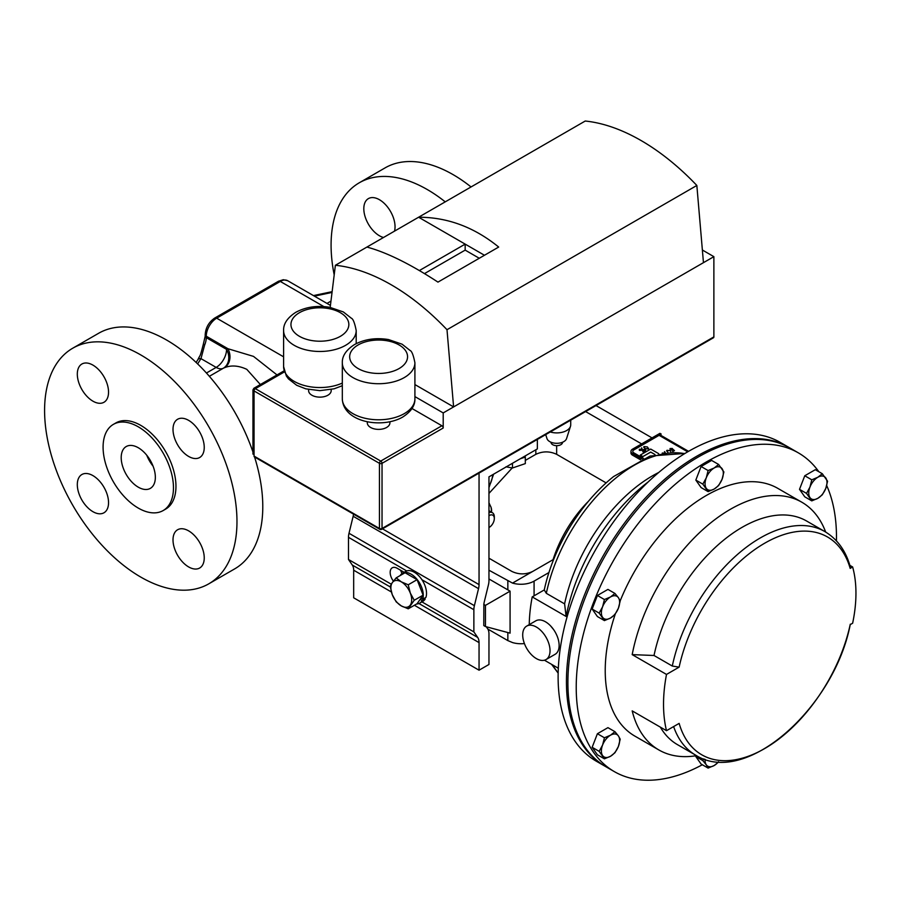 <?xml version="1.0" encoding="UTF-8"?>
<svg xmlns="http://www.w3.org/2000/svg" width="901" height="901" viewBox="0 0 901 901"><rect width="100%" height="100%" fill="white"/><g stroke="black" fill="none" stroke-linecap="round" stroke-linejoin="round"><path stroke-width="1.35" d="M488.961 515.699A7.253 4.19 -60 0 1 489.198 515.552A7.253 4.19 -60 0 1 494.322 518.514A7.253 4.19 -60 0 1 489.198 527.4A7.253 4.19 -60 0 1 488.961 527.524L488.961 527.535M545.713 434.597L546.986 438.596A9.956 5.744 0 0 0 549.734 441.614A9.956 5.744 0 0 0 559.735 443.044A9.956 5.744 0 0 0 566.56 438.596L570.491 426.319A13.943 8.053 0 0 0 570.716 424.855L570.716 420.17M562.517 442.245L562.517 442.368A5.744 3.311 180 0 1 558.969 445.421A5.744 3.311 180 0 1 552.718 444.711A5.744 3.311 180 0 1 551.029 442.368L551.029 442.245M505.968 466.808L512.466 467.991L525.317 463.61L525.294 455.872M367.315 421.747L367.315 422.862A11.296 6.521 0 0 0 374.287 428.887A11.296 6.521 0 0 0 386.597 427.479A11.296 6.521 0 0 0 389.908 422.862L389.908 421.747M308.604 389.514L308.604 390.617A11.296 6.521 0 0 0 315.575 396.643A11.296 6.521 0 0 0 327.885 395.235A11.296 6.521 0 0 0 331.196 390.617L331.196 389.514M260.366 384.536L246.795 369.342C238.54 365.502 231.05 364.984 224.326 367.777A14.72 11.983 67.6 0 0 227.964 348.732L253.496 356.391L277.012 374.929M702.318 764.758A184.029 106.25 -60 0 1 614.336 771.616A184.029 106.25 -60 0 1 576.223 687.362A184.029 106.25 -60 0 1 656.559 502.161A184.029 106.25 -60 0 1 798.365 452.865A184.029 106.25 -60 0 1 818.818 471.719M826.701 485.594A184.029 106.25 -60 0 1 836.477 537.109A184.029 106.25 -60 0 1 836.443 540.893M614.336 771.616L606.013 766.807A184.029 106.25 -60 0 1 567.9 682.553A184.029 106.25 -60 0 1 648.224 497.352A184.029 106.25 -60 0 1 790.042 448.056L798.365 452.865M666.503 674.432A143.011 82.565 120 0 0 663.53 704.278A143.011 82.565 120 0 0 666.503 730.688L679.14 723.39A125.746 72.598 120 0 0 764.656 748.573A125.746 72.598 120 0 0 850.172 624.652L852.639 623.222A129.113 74.546 120 0 0 852.639 566.966L850.172 568.396A125.746 72.598 120 0 0 764.656 543.224A125.746 72.598 120 0 0 679.14 667.134L666.503 674.432L632.187 654.622A143.011 82.565 -60 0 1 703.264 529.214A143.011 82.565 -60 0 1 801.845 502.229A143.011 82.565 -60 0 1 825.654 532.029M696.541 755.657A143.011 82.565 -60 0 1 658.834 749.936L634.845 736.094A143.011 82.565 -60 0 1 605.224 670.626A143.011 82.565 -60 0 1 615.293 614.02M620.181 600.866A143.011 82.565 -60 0 1 777.856 488.387L801.845 502.229M605.281 766.379A184.029 106.25 -60 0 1 604.548 765.963A184.029 106.25 -60 0 1 566.436 681.719A184.029 106.25 -60 0 1 646.772 496.519A184.029 106.25 -60 0 1 788.578 447.211A184.029 106.25 -60 0 1 789.31 447.639M788.578 447.211L780.255 442.402A184.029 106.25 120 0 0 638.437 491.709A184.029 106.25 120 0 0 558.113 676.91A184.029 106.25 120 0 0 596.225 761.154L604.548 765.963M488.961 558.203L511.892 571.437C518.83 574.68 525.767 574.68 532.705 571.437L553.045 559.69A88.332 50.997 -60 0 1 588.398 501.328M558.316 668.227L544.429 660.208M536.365 658.597A19.326 11.161 60 0 1 523.74 641.568A19.326 11.161 60 0 1 526.702 626.094A19.326 11.161 60 0 1 536.365 627.04A19.326 11.161 60 0 1 548.991 644.069A19.326 11.161 60 0 1 546.029 659.555A19.326 11.161 60 0 1 536.365 658.597M526.702 626.094L535.813 620.834A19.326 11.161 60 0 1 545.477 621.791A19.326 11.161 60 0 1 558.091 638.809A19.326 11.161 60 0 1 555.129 654.295L546.029 659.555M414.235 600.269L410.304 593.061L408.232 584.783L401.283 581.843L396.203 577.845L392.273 582.654L390.201 586.393L392.273 594.671L396.203 601.879L401.283 605.889L408.232 608.817L414.235 600.269L423.098 595.156L417.084 603.715L408.232 608.817M396.203 577.845L405.067 572.732L417.084 579.67L423.098 595.156M417.084 579.67L408.232 584.783M392.273 582.654A14.72 8.503 60 0 1 401.283 581.843A14.72 8.503 60 0 1 410.304 593.061A14.72 8.503 60 0 1 410.304 605.089A14.72 8.503 -120 0 1 401.283 605.889A14.72 8.503 60 0 1 392.273 594.671A14.72 8.503 60 0 1 392.273 582.654M421.195 597.859L422.682 599.266A17.254 9.967 60 0 0 417.445 579.884A17.254 9.967 60 0 0 402.443 573.273L405.698 571.403A17.254 9.967 60 0 1 406.711 570.941A17.254 9.967 60 0 1 421.938 579.737A17.254 9.967 60 0 1 425.925 597.386L422.682 599.266M420.362 599.041L421.95 600.877A17.254 9.967 60 0 1 419.697 603.163A17.254 9.967 60 0 1 416.634 603.974M400.213 575.525A17.254 9.967 60 0 1 402.443 573.273M400.675 570.288A10.012 5.778 -120 0 0 402.071 573.509M596.012 405.563L652.031 437.897M553.698 629.709L550.545 625.846M648.281 481.855A143.011 82.565 120 0 0 566.11 616.464L532.209 596.901L544.26 589.941A126.534 73.06 -60 0 1 613.626 476.528L650.072 456.03L684.985 453.44M529.247 624.618A143.011 82.565 -60 0 1 532.209 596.901M537.356 439.429L537.356 448.912L488.961 476.854L488.961 580.717A14.72 8.503 120 0 1 488.443 584.76L484.299 601.778A14.72 8.503 -60 0 0 483.86 604.323L483.781 625.576L485.448 626.544L485.448 605.382L483.781 604.425M488.961 578.971L510.079 591.169L485.448 605.382M510.079 591.169L510.079 633.144L485.448 626.544M585.605 411.566L641.625 443.911M556.649 445.68L556.649 454.329L606.125 482.891M556.649 454.329C549.711 451.086 542.774 451.086 535.836 454.329L535.836 449.79M488.961 493.41L512.207 467.968M525.317 460.4L535.836 454.329M488.961 570.22L512.523 583.093A18.549 10.711 0 0 0 534.079 581.122L534.079 595.82M524.405 643.562A18.549 10.711 180 0 1 512.523 642.571L507.849 640.6L507.849 632.547M487.824 629.044L507.849 640.6M548.923 572.552L534.079 581.122M684.67 453.631A129.113 74.546 120 0 0 546.321 593.32L564.6 603.873L566.11 616.464M546.321 593.32L544.26 589.941M658.721 472.473A129.113 74.546 120 0 0 564.6 603.873M718.638 464.477L714.178 467.979L708.107 470.559L706.283 477.812L702.836 484.13L708.107 491.619L714.178 489.04L718.638 485.538L722.084 479.219L723.897 471.966L718.638 464.477L711.621 460.422L701.091 466.504L708.107 470.559M702.836 484.13L695.82 480.075L701.091 487.565L708.107 491.619M695.82 480.075L701.091 466.504M706.283 488.342A12.896 7.445 -60 0 1 706.283 477.812A12.896 7.445 -60 0 1 714.178 467.979A12.896 7.445 -60 0 1 722.084 468.689A12.896 7.445 120 0 1 722.084 479.219A12.896 7.445 -60 0 1 714.178 489.04A12.896 7.445 -60 0 1 706.283 488.342M654.013 655.489A129.113 74.546 -60 0 1 806.553 520.992L824.832 531.556A129.113 74.546 -60 0 0 672.292 666.042L654.013 655.489L632.187 654.622M673.621 726.578A129.113 74.546 -60 0 0 695.718 755.184L677.439 744.631A129.113 74.546 -60 0 1 660.354 727.141M849.88 565.377L852.639 566.966M679.14 667.134L672.292 666.042M658.834 749.936A143.011 82.565 -60 0 1 632.187 710.878L666.503 730.688M824.832 531.556C837.288 539.001 845.769 550.725 850.274 566.706L850.172 568.396M610.506 756.266A12.896 7.445 -60 0 1 602.6 755.556A12.896 7.445 -60 0 1 602.6 745.026L599.154 751.344L604.425 758.833L610.506 756.266L614.955 752.752L618.401 746.445A12.896 7.445 -60 0 1 610.506 756.266M618.401 735.914A12.896 7.445 -60 0 1 618.401 746.445L620.215 739.18L618.401 735.914L614.955 731.691L610.506 735.205A12.896 7.445 -60 0 1 618.401 735.914M610.506 735.205A12.896 7.445 120 0 0 602.6 745.026L604.425 737.773L610.506 735.205M614.955 731.691L607.938 727.648L597.408 733.729L592.148 747.289L597.408 754.79L604.425 758.833M597.408 733.729L604.425 737.773M592.148 747.289L599.154 751.344M602.6 617.32A12.896 7.445 -60 0 1 602.6 606.79A12.896 7.445 -60 0 1 610.506 596.969L604.425 599.537L602.6 606.79L599.154 613.108L604.425 620.598L610.506 618.03A12.896 7.445 -60 0 1 602.6 617.32M618.401 608.198A12.896 7.445 -60 0 1 610.506 618.03L614.955 614.516L618.401 608.198L620.215 600.944L618.401 597.667A12.896 7.445 -60 0 1 618.401 608.198M618.401 597.667A12.896 7.445 120 0 0 610.506 596.969L614.955 593.455L618.401 597.667M604.425 620.598L597.408 616.543L592.148 609.053L599.154 613.108M592.148 609.053L597.408 595.482L607.938 589.4L614.955 593.455M597.408 595.482L604.425 599.537M206.442 373.014L216.161 367.405A14.72 8.503 120 0 0 226.568 349.374A58.148 33.574 60 0 1 227.964 348.732L206.261 336.208L206.261 337.65A14.72 8.503 -60 0 1 204.651 344.993L203.48 344.193M204.651 344.993L200.968 358.632A3.649 2.804 32.2 0 0 197.882 359.668L197.882 359.668C200.506 353.924 199.617 358.711 203.322 344.261L205.191 336.152A3.649 2.106 180 0 0 206.261 337.65L226.568 349.374A14.72 12.017 -116.9 0 1 223.279 368.261L209.359 376.303M424.506 598.208L425.193 599.007A17.254 9.967 60 0 1 422.952 601.282L419.697 603.163M425.193 599.007L421.95 600.877M391.271 584.197L348.484 559.487L352.314 565.051A14.72 8.503 -60 0 1 353.676 570.209L353.676 597.802L479.05 670.198L488.961 664.476L488.961 633.853A14.72 8.503 120 0 0 487.61 628.695L486.27 626.758M404.144 572.293L397.251 568.317A10.012 5.778 -120 0 0 392.239 567.821A10.012 5.778 -120 0 0 393.41 581.134M353.541 514.144A14.72 8.503 -60 0 1 353.158 516.262L349.002 533.279A14.72 8.503 120 0 0 348.484 537.323L348.484 559.487M479.05 473.081L479.05 584.614A14.72 8.503 -60 0 1 478.532 588.657L474.388 605.675A14.72 8.503 120 0 0 473.87 609.718L473.87 631.883L421.916 601.879M703.456 262.664L443.202 412.928L443.202 428.02L382.035 463.328L382.035 528.47L713.874 336.895L713.874 256.661L703.456 262.664L696.845 185.46L446.997 329.71A207.59 119.844 60 0 0 335.386 265.277L366.921 247.065C386.653 252.381 410.338 264.061 437.965 282.114L498.681 247.054C474.23 227.176 447.538 217.231 418.605 217.231L366.921 247.065M484.468 255.265L418.605 217.231L585.233 121.027A207.59 119.844 60 0 1 696.845 185.46M412.005 408.502L441.895 425.756A1.836 1.059 60 0 1 443.202 428.02M713.874 336.895A1.836 1.059 60 0 1 713.491 337.74L381.664 529.315A1.836 1.059 60 0 0 382.035 528.47A1.836 1.059 180 0 1 379.434 528.47L379.434 463.328L254.048 390.933L254.048 456.086L379.434 528.47A1.836 1.059 -60 0 0 379.817 529.315A1.836 1.836 0 0 0 381.664 529.315M254.431 456.92L254.048 456.086A1.836 1.059 120 0 0 254.431 456.92L379.817 529.315M252.967 389.874L254.048 390.933A1.836 1.059 120 0 1 255.343 388.68L253.891 388.275L252.967 389.874L252.967 454.138M443.202 412.928L414.91 396.598M446.997 329.71L453.608 406.914L414.91 384.569M330.183 307.387L335.386 265.277M713.874 256.661L702.375 250.016M479.264 258.26L465.164 250.118L465.164 244.115L419.359 270.559M465.164 250.118L424.484 273.611M473.87 631.883L477.699 637.446A14.72 8.503 -60 0 1 479.05 642.604L479.05 670.198M525.317 457.066L520.226 458.8M512.466 463.283L512.466 467.991M550.263 431.973A13.943 8.053 0 0 0 570.491 426.319M674.466 450.613L672.867 451.536L673.79 450.534L672.968 449.824L670.085 450.106L670.074 448.529L672.36 448.473L670.445 448.766L670.445 449.914L672.912 449.25L674.466 450.613L672.461 451.311M670.445 448.822L670.445 449.914L670.445 448.822L672.36 448.473M673.757 450.556L672.968 449.869L670.085 450.151L670.074 448.529M670.085 450.151L670.074 448.574L670.085 450.151M667.844 452.336L666.999 450.297L670.355 450.725L671.11 452.662M667.765 452.336L666.999 450.342M666.515 451.029L666.999 450.297M662.246 453.034L664.082 453.057M664.454 451.592L665.242 452.595M648.686 448.293L648.202 448.957L644.801 448.552L644.102 446.592M648.686 448.248L648.202 448.912L644.801 448.507L644.102 446.547L647.459 446.975L648.202 448.957M643.618 447.223L644.102 446.547M641.208 450.41L639.372 450.387L639.35 449.284L641.174 449.306L641.208 450.41M641.174 449.306L641.208 450.354L639.372 450.342L639.35 449.284M643.764 449.34L643.776 450.399L643.764 449.34L645.578 449.351L645.612 450.41L643.055 451.998L641.557 447.842L643.269 451.378L644.418 450.579L643.764 449.385L644.418 450.624M643.055 451.942L641.557 447.842M645.578 449.351L645.612 450.466L645.578 449.408L645.612 450.466L643.055 451.998M658.71 453.676L650.702 449.058L640.284 455.061L642.886 456.57L650.702 452.054L655.027 454.555M650.702 452.054L654.971 454.566M642.886 456.57L650.702 452.111M640.284 455.061L642.886 456.616M643.539 458.451L633.853 452.865A3.649 2.106 180 0 1 632.784 451.378A3.649 2.106 180 0 1 633.853 449.881L661.21 434.091L659.926 433.347L632.57 449.137A5.474 3.165 0 0 0 630.959 451.378A5.474 3.165 0 0 0 632.57 453.608L642.053 459.082M661.21 434.091L633.853 449.937A3.649 2.106 180 0 0 632.784 451.401M630.959 451.378L630.959 452.955A5.474 3.165 0 0 0 632.57 455.196L640.498 459.78M718.491 761.784A12.896 7.445 -60 0 1 714.178 765.523A12.896 7.445 -60 0 1 706.283 764.825L708.107 768.091L714.178 765.523L718.638 762.021M705.1 759.34A12.896 7.445 120 0 0 706.283 764.825L702.836 760.602L703.94 758.946M708.107 768.091L701.091 764.048L695.82 756.558L696.146 755.714M695.82 756.558L702.836 760.602M817.86 477.248A12.896 7.445 -60 0 1 825.755 477.947A12.896 7.445 -60 0 1 825.755 488.477L827.58 481.224L822.309 473.735L817.86 477.248L811.778 479.816L809.965 487.069A12.896 7.445 -60 0 1 817.86 477.248M809.965 497.6A12.896 7.445 -60 0 1 809.965 487.069L806.519 493.388L811.778 500.877L817.86 498.309A12.896 7.445 -60 0 1 809.965 497.6M817.86 498.309A12.896 7.445 120 0 0 825.755 488.477L822.309 494.795L817.86 498.309M811.778 500.877L804.773 496.823L799.502 489.333L804.773 475.762L815.304 469.691L822.309 473.735M804.773 475.762L811.778 479.816M799.502 489.333L806.519 493.388M488.961 512.624A9.201 5.316 -60 0 1 492.419 512.714A9.201 5.316 -60 0 1 494.322 516.926L494.322 518.514M488.961 502.803L491.135 507.533A14.72 8.503 120 0 0 488.961 504.38M491.541 512.207A14.72 8.503 -60 0 0 491.135 507.533L491.631 512.365M92.927 475.615A22.086 12.749 -120 0 0 81.89 474.512A22.086 12.749 -120 0 0 78.5 492.216A22.086 12.749 -120 0 0 92.927 511.678A22.086 12.749 -120 0 0 103.975 512.77A22.086 12.749 -120 0 0 107.354 495.066A22.086 12.749 -120 0 0 92.927 475.615M92.927 365.108A22.086 12.749 -120 0 0 81.89 364.015A22.086 12.749 -120 0 0 78.5 381.709A22.086 12.749 -120 0 0 92.927 401.17A22.086 12.749 -120 0 0 103.975 402.263A22.086 12.749 -120 0 0 107.354 384.569A22.086 12.749 -120 0 0 92.927 365.108M188.624 420.362A22.086 12.749 -120 0 0 177.587 419.269A22.086 12.749 -120 0 0 174.197 436.962A22.086 12.749 -120 0 0 188.624 456.424A22.086 12.749 -120 0 0 199.673 457.517A22.086 12.749 -120 0 0 203.052 439.823A22.086 12.749 -120 0 0 188.624 420.362M188.624 530.858A22.086 12.749 -120 0 0 177.587 529.765A22.086 12.749 -120 0 0 174.197 547.459A22.086 12.749 -120 0 0 188.624 566.92A22.086 12.749 -120 0 0 199.673 568.013A22.086 12.749 -120 0 0 203.052 550.32A22.086 12.749 -120 0 0 188.624 530.858M140.781 354.938A136.04 78.545 60 0 1 229.654 474.816A136.04 78.545 60 0 1 208.795 583.825A136.04 78.545 60 0 1 140.781 577.09A136.04 78.545 60 0 1 51.909 457.212A136.04 78.545 60 0 1 72.756 348.203A136.04 78.545 60 0 1 140.781 354.938M72.756 348.203L98.581 333.302A136.04 78.545 60 0 1 166.595 340.037A136.04 78.545 60 0 1 252.967 452.088M254.578 457.01A136.04 78.545 60 0 1 234.609 568.925L208.795 583.825M138.281 426.826A49.758 28.731 60 0 1 170.785 470.682A49.758 28.731 60 0 1 163.16 510.552A49.758 28.731 60 0 1 138.281 508.085A49.758 28.731 60 0 1 105.766 464.24A49.758 28.731 60 0 1 113.402 424.36A49.758 28.731 60 0 1 138.281 426.826M113.402 424.36L115.902 422.918A49.758 28.731 60 0 1 140.781 425.385A49.758 28.731 60 0 1 173.285 469.241A49.758 28.731 60 0 1 165.66 509.11L163.16 510.552M153.069 466.144A24.147 13.943 60 0 1 146.807 455.309M138.281 487.171A24.147 13.943 60 0 1 122.502 465.896A24.147 13.943 60 0 1 126.208 446.547A24.147 13.943 60 0 1 138.281 447.741A24.147 13.943 60 0 1 154.048 469.016A24.147 13.943 60 0 1 150.354 488.365A24.147 13.943 60 0 1 138.281 487.171M147.685 456.435A28.562 16.488 -120 0 0 152.528 464.826M383.499 237.492A22.086 12.749 60 0 1 363.813 208.717A22.086 12.749 60 0 1 368.385 198.614A22.086 12.749 60 0 1 385.403 204.527A22.086 12.749 60 0 1 395.043 226.748A22.086 12.749 60 0 1 394.503 231.14M445.229 201.858A136.04 78.545 -120 0 0 359.251 182.802A136.04 78.545 -120 0 0 331.084 245.072A136.04 78.545 -120 0 0 334.192 274.895M471.043 186.946A136.04 78.545 -120 0 0 385.076 167.89L359.251 182.802M342.312 362.765C342.065 356.053 346.119 349.982 354.465 344.576C364.533 339.17 375.897 337.503 388.534 339.564L402.06 344.182L410.045 350.455C411.791 351.063 413.413 355.163 414.91 362.765A36.299 20.96 180 0 1 404.279 377.575A36.299 20.96 180 0 1 364.725 382.125A36.299 20.96 180 0 1 342.312 362.765L342.312 398.828A36.299 20.96 0 0 0 364.725 418.188A36.299 20.96 0 0 0 404.279 413.638A36.299 20.96 0 0 0 414.91 398.828C415.136 405.574 411.081 411.633 402.758 417.017C382.396 428.932 343.236 422.513 342.312 398.828M399.075 368.565A28.933 16.702 0 0 0 399.075 344.937A28.933 16.702 0 0 0 358.147 344.937A28.933 16.702 0 0 0 358.147 368.565A28.933 16.702 0 0 0 399.075 368.565M283.601 330.521C283.353 323.808 287.408 317.749 295.753 312.332C305.822 306.926 317.175 305.259 329.822 307.32L343.337 311.937L351.334 318.211C353.079 318.819 354.701 322.93 356.199 330.521A36.299 20.96 180 0 1 345.567 345.342A36.299 20.96 180 0 1 306.013 349.881A36.299 20.96 180 0 1 283.601 330.521L283.601 366.583A36.299 20.96 0 0 0 304.02 385.425A36.299 20.96 0 0 0 342.312 383.071M340.364 336.321A28.933 16.702 0 0 0 340.364 312.692A28.933 16.702 0 0 0 299.436 312.692A28.933 16.702 0 0 0 299.436 336.321A28.933 16.702 0 0 0 340.364 336.321M488.961 486.416A18.842 10.88 120 0 0 492.689 474.703M532.705 571.437L512.523 583.093M507.849 589.873L507.849 581.122M552.673 664.972A129.113 74.546 120 0 0 558.158 672.765M326.984 303.412L330.949 301.125M332.03 292.442L314.393 296.147M224.326 367.777A43.428 25.07 -120 0 0 223.279 368.261A14.72 8.503 -120 0 1 216.161 367.405L200.968 358.632L197.646 363.903M323.864 306.588L280.301 281.439A3.649 2.106 -120 0 0 278.477 281.258L283.297 279.715L287.656 280.707A14.72 8.503 120 0 0 280.301 281.439L216.668 318.177A14.72 8.503 120 0 0 206.261 336.208A3.649 2.106 180 0 1 205.191 334.71L205.191 336.152M283.601 356.819L216.668 318.177A3.649 2.106 -120 0 0 214.843 317.985C208.908 321.995 205.687 327.57 205.191 334.71M406.711 570.941L348.484 537.323M473.87 609.718L421.938 579.737M284.434 371.888L255.343 388.68L380.74 461.075L441.895 425.756M382.035 463.328A1.836 1.059 -120 0 0 380.74 461.075A1.836 1.059 -60 0 0 379.434 463.328A1.836 1.059 180 0 0 382.035 463.328M479.05 584.614L382.475 528.853M478.532 588.657L353.158 516.262M474.388 605.675L349.002 533.279M477.699 637.446L418.942 603.524M390.291 586.979L352.314 565.051M479.05 642.604L414.392 605.269M391.361 591.968L353.676 570.209M687.7 451.829L659.127 435.341M632.57 453.608L632.57 455.196M414.91 362.765L414.91 398.828M356.199 330.521L356.199 343.641M488.961 487.587L493.59 474.185M558.147 673.126L551.581 664.341M695.718 755.184C746.107 787.271 834.686 706.868 850.307 624.19M332.12 291.665L313.447 295.596M197.882 359.668L196.125 362.45M278.477 281.258L214.843 317.985M330.419 305.394L287.656 280.707M342.312 385.707L334.136 388.804L319.866 390.651L305.766 388.838L296.699 385.29L288.5 378.927L286.338 375.987L283.601 366.583M284.13 370.818L253.891 388.275M688.555 451.333L659.994 434.845M492.419 512.714L488.961 510.721"/></g></svg>

